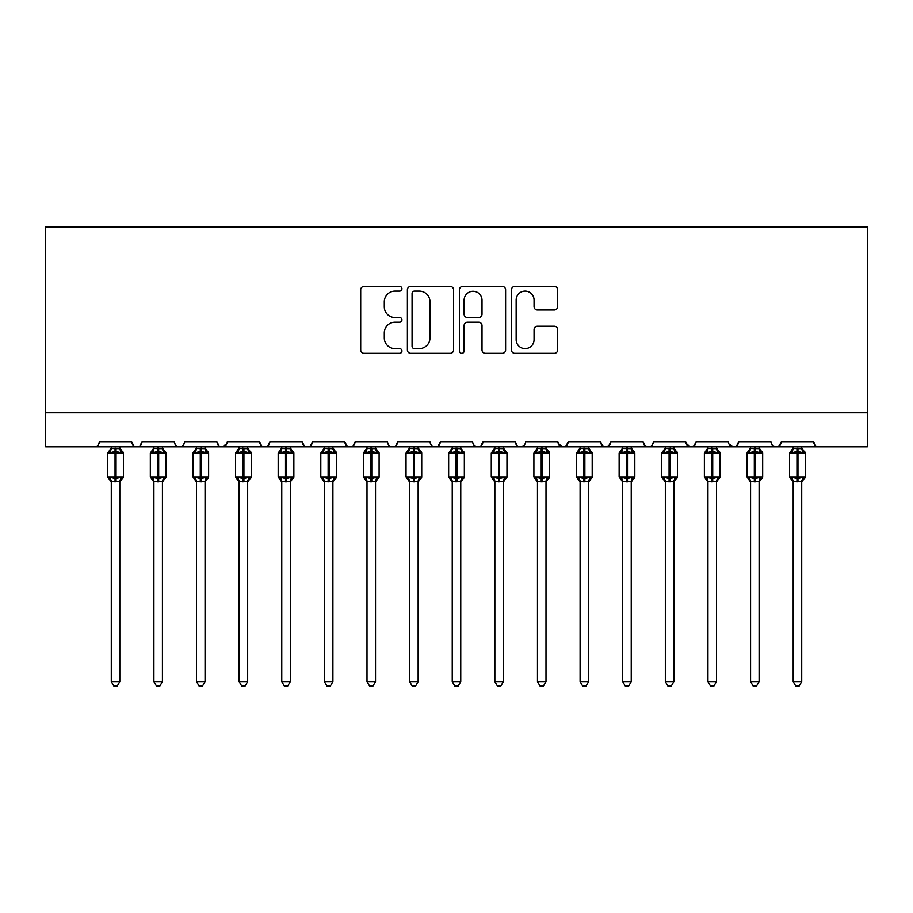 <?xml version="1.0" encoding="UTF-8"?>
<svg xmlns="http://www.w3.org/2000/svg" width="913" height="913" viewBox="0 0 913 913"><rect width="100%" height="100%" fill="white"/><g stroke="black" fill="none" stroke-linecap="round" stroke-linejoin="round"><path stroke-width="1.37" d="M401.948 288.736A2.34 2.34 0 0 0 399.609 286.397L364.047 286.397A3.344 3.344 0 0 0 360.703 289.741L360.703 349.987A3.344 3.344 0 0 0 364.047 353.331L399.609 353.331A2.34 2.34 0 0 0 401.948 350.991A2.34 2.34 0 0 0 399.609 348.64L395.009 348.64A10.705 10.705 0 0 1 384.293 337.936L384.293 332.914A10.705 10.705 0 0 1 395.009 322.209L399.609 322.209A2.34 2.34 0 0 0 401.948 319.858A2.34 2.34 0 0 0 399.609 317.519L395.009 317.519A10.705 10.705 0 0 1 384.293 306.814L384.293 301.792A10.705 10.705 0 0 1 395.009 291.076L399.609 291.076A2.34 2.34 0 0 0 401.948 288.736M554.305 309.986A3.344 3.344 0 0 0 557.649 306.642L557.649 289.741A3.344 3.344 0 0 0 554.305 286.397L514.818 286.397A3.344 3.344 0 0 0 511.474 289.741L511.474 349.987A3.344 3.344 0 0 0 514.818 353.331L554.305 353.331A3.344 3.344 0 0 0 557.649 349.987L557.649 329.57A3.344 3.344 0 0 0 554.305 326.226L537.403 326.226A3.344 3.344 0 0 0 534.059 329.57L534.059 339.693A8.947 8.947 0 0 1 525.112 348.64A8.947 8.947 0 0 1 516.153 339.693L516.153 300.035A8.947 8.947 0 0 1 525.112 291.076A8.947 8.947 0 0 1 534.059 300.035L534.059 306.642A3.344 3.344 0 0 0 537.403 309.986L554.305 309.986M45.65 412.767L867.35 412.767L867.35 226.949L45.65 226.949L45.65 446.868L94.233 446.868C96.949 446.959 98.65 445.259 99.346 441.755L131.746 441.755L133.606 445.704M453.567 289.741A3.344 3.344 0 0 0 450.223 286.397L410.736 286.397A3.344 3.344 0 0 0 407.392 289.741L407.392 349.987A3.344 3.344 0 0 0 410.736 353.331L450.223 353.331A3.344 3.344 0 0 0 453.567 349.987L453.567 289.741M462.777 286.397L502.264 286.397A3.344 3.344 0 0 1 505.608 289.741L505.608 349.987A3.344 3.344 0 0 1 502.264 353.331L485.362 353.331A3.344 3.344 0 0 1 482.018 349.987L482.018 325.553A3.344 3.344 0 0 0 478.674 322.209L467.456 322.209A3.344 3.344 0 0 0 464.112 325.553L464.112 350.991A2.34 2.34 0 0 1 461.773 353.331A2.34 2.34 0 0 1 459.433 350.991L459.433 289.741A3.344 3.344 0 0 1 462.777 286.397M94.233 446.868C96.949 446.959 98.65 445.259 99.346 441.755A5.113 5.113 0 0 1 94.233 446.868L136.859 446.868C134.143 446.959 132.442 445.259 131.746 441.755A5.113 5.113 0 0 0 136.859 446.868A5.113 5.113 0 0 0 141.972 441.755L174.36 441.755A5.113 5.113 0 0 0 179.473 446.868A5.113 5.113 0 0 0 184.586 441.755L216.974 441.755A5.113 5.113 0 0 0 222.099 446.868A5.113 5.113 0 0 0 227.211 441.755L259.6 441.755A5.113 5.113 0 0 0 264.713 446.868A5.113 5.113 0 0 0 269.826 441.755L302.214 441.755A5.113 5.113 0 0 0 307.327 446.868A5.113 5.113 0 0 0 312.451 441.755L344.84 441.755A5.113 5.113 0 0 0 349.953 446.868A5.113 5.113 0 0 0 355.066 441.755L387.454 441.755A5.113 5.113 0 0 0 392.567 446.868A5.113 5.113 0 0 0 397.68 441.755L430.08 441.755A5.113 5.113 0 0 0 435.193 446.868A5.113 5.113 0 0 0 440.306 441.755L472.694 441.755A5.113 5.113 0 0 0 477.807 446.868A5.113 5.113 0 0 0 482.92 441.755L515.32 441.755A5.113 5.113 0 0 0 520.433 446.868A5.113 5.113 0 0 0 525.546 441.755L557.934 441.755A5.113 5.113 0 0 0 563.047 446.868A5.113 5.113 0 0 0 568.16 441.755L600.549 441.755A5.113 5.113 0 0 0 605.673 446.868A5.113 5.113 0 0 0 610.786 441.755L643.174 441.755A5.113 5.113 0 0 0 648.287 446.868A5.113 5.113 0 0 0 653.4 441.755L685.789 441.755A5.113 5.113 0 0 0 690.901 446.868A5.113 5.113 0 0 0 696.026 441.755L728.414 441.755A5.113 5.113 0 0 0 733.527 446.868A5.113 5.113 0 0 0 738.64 441.755L771.029 441.755A5.113 5.113 0 0 0 776.141 446.868A5.113 5.113 0 0 0 781.254 441.755L813.654 441.755L815.514 445.704M781.254 441.755L779.394 445.704M140.1 445.704L141.972 441.755C141.275 445.259 139.563 446.959 136.859 446.868L733.527 446.868C736.243 446.959 737.944 445.259 738.64 441.755L736.768 445.704M696.026 441.755L694.154 445.704M685.789 441.755L687.66 445.704M643.174 441.755L645.046 445.704M610.786 441.755L608.914 445.704M600.549 441.755L602.42 445.704M568.16 441.755L566.288 445.704M557.934 441.755L559.806 445.704M523.72 445.67L520.433 446.868C517.717 446.959 516.016 445.259 515.32 441.755L517.18 445.704M474.52 445.67L477.807 446.868C480.523 446.959 482.224 445.259 482.92 441.755L481.06 445.704M430.08 441.755C430.776 445.259 432.477 446.959 435.193 446.868C437.898 446.959 439.61 445.259 440.306 441.755L438.434 445.704M387.454 441.755C388.151 445.259 389.862 446.959 392.567 446.868C395.283 446.959 396.984 445.259 397.68 441.755L395.82 445.704M346.655 445.67L349.953 446.868C352.669 446.959 354.37 445.259 355.066 441.755L353.194 445.704M344.84 441.755L346.712 445.704M304.086 445.704L302.214 441.755C302.911 445.259 304.622 446.959 307.327 446.868C310.043 446.959 311.755 445.259 312.451 441.755L310.58 445.704M261.472 445.704L259.6 441.755C260.296 445.259 261.997 446.959 264.713 446.868C267.429 446.959 269.13 445.259 269.826 441.755L267.954 445.704M226.652 444.072L222.099 446.868C219.382 446.959 217.682 445.259 216.974 441.755L218.846 445.704M813.654 441.755A5.113 5.113 0 0 0 818.767 446.868C816.051 446.959 814.35 445.259 813.654 441.755M867.35 412.767L867.35 446.868L776.141 446.868L779.44 445.67M174.36 441.755C175.056 445.259 176.757 446.959 179.473 446.868C182.189 446.959 183.89 445.259 184.586 441.755M558.482 444.072L563.047 446.868L566.345 445.67M602.375 445.67L605.673 446.868L608.96 445.67M644.989 445.67L648.287 446.868C651.003 446.959 652.704 445.259 653.4 441.755M686.348 444.072L690.901 446.868L694.2 445.67M772.855 445.67L776.141 446.868L733.527 446.868L728.962 444.072M414.411 291.076A2.34 2.34 0 0 0 412.071 293.427L412.071 346.301A2.34 2.34 0 0 0 414.411 348.64L419.272 348.64A10.705 10.705 0 0 0 429.977 337.936L429.977 301.792A10.705 10.705 0 0 0 419.272 291.076L414.411 291.076M482.018 300.206A8.947 8.947 0 0 0 473.071 291.247A8.947 8.947 0 0 0 464.112 300.206L464.112 314.175A3.344 3.344 0 0 0 467.456 317.519L478.674 317.519A3.344 3.344 0 0 0 482.018 314.175L482.018 300.206M111.283 481.539A3.755 3.572 180 0 0 109.309 478.389L110.051 477.294L115.038 478.492L115.038 476.963L116.054 476.963L116.054 451.558L121.041 452.757L122.274 451.49A1.7 1.7 0 0 1 123.392 453.088L107.7 453.088L107.7 476.963L115.038 476.963L115.038 451.558L110.051 452.757L109.309 451.661A3.755 3.572 -0 0 0 111.283 448.511L119.808 448.694L119.808 446.868M119.808 681.612L117.252 686.051L113.84 686.051L111.283 681.612L119.808 681.612L119.808 481.356L115.038 481.859L115.038 478.492L116.054 478.492L116.054 476.963L123.392 476.963A1.7 1.7 0 0 1 122.274 478.56L119.808 482.075M116.054 481.859L116.054 478.492L121.041 477.294L121.783 478.389A3.755 3.572 180 0 0 119.808 481.539L119.808 481.516M111.283 681.612L111.283 481.356L110.051 477.294M115.038 481.859L111.283 481.356M111.283 446.868L111.283 448.534M110.051 452.757L110.553 451.307M121.041 452.757L119.808 448.694M119.808 481.356L121.041 477.294M153.898 481.539A3.755 3.572 180 0 0 151.935 478.389L152.665 477.294L157.652 478.492L157.652 476.963L158.679 476.963L158.679 451.558L163.667 452.757L164.888 451.49A1.7 1.7 0 0 1 166.006 453.088L150.325 453.088L150.325 476.963L157.652 476.963L157.652 451.558L152.665 452.757L151.935 451.661A3.755 3.572 -0 0 0 153.898 448.511L162.434 448.694L162.423 446.868M162.423 681.612L159.866 686.051L156.465 686.051L153.898 681.612L162.423 681.612L162.434 481.356L157.652 481.859L157.652 478.492L158.679 478.492L158.679 476.963L166.006 476.963A1.7 1.7 0 0 1 164.888 478.56L162.423 482.075M158.679 481.859L158.679 478.492L163.667 477.294L164.397 478.389A3.755 3.572 180 0 0 162.423 481.539L162.423 481.516M153.898 681.612L153.898 481.356L152.665 477.294M157.652 481.859L153.898 481.356M153.898 446.868L153.898 448.534M152.665 452.757L153.167 451.307M163.667 452.757L162.434 448.694M162.434 481.356L163.667 477.294M196.523 481.539A3.755 3.572 180 0 0 194.549 478.389L195.291 477.294L200.278 478.492L200.278 476.963L201.294 476.963L201.294 451.558L206.281 452.757L207.502 451.49A1.7 1.7 0 0 1 208.621 453.088L192.94 453.088L192.94 476.963L200.278 476.963L200.278 451.558L195.291 452.757L194.549 451.661A3.755 3.572 -0 0 0 196.523 448.511L205.048 448.694L205.048 446.868M205.048 681.612L202.492 686.051L199.08 686.051L196.523 681.612L205.048 681.612L205.048 481.356L200.278 481.859L200.278 478.492L201.294 478.492L201.294 476.963L208.621 476.963A1.7 1.7 0 0 1 207.502 478.56L205.048 482.075M201.294 481.859L201.294 478.492L206.281 477.294L207.011 478.389A3.755 3.572 180 0 0 205.048 481.539L205.048 481.516M196.523 681.612L196.523 481.356L195.291 477.294M200.278 481.859L196.523 481.356M196.523 446.868L196.523 448.534M195.291 452.757L195.781 451.307M206.281 452.757L205.048 448.694M205.048 481.356L206.281 477.294M239.138 481.539A3.755 3.572 180 0 0 237.175 478.389L237.905 477.294L242.892 478.492L242.892 476.963L243.919 476.963L243.919 451.558L248.907 452.757L250.128 451.49A1.7 1.7 0 0 1 251.246 453.088L235.565 453.088L235.565 476.963L242.892 476.963L242.892 451.558L237.905 452.757L237.175 451.661A3.755 3.572 -0 0 0 239.138 448.511L247.663 448.694L247.663 446.868M247.663 681.612L245.106 686.051L241.705 686.051L239.138 681.612L247.663 681.612L247.663 481.356L242.892 481.859L242.892 478.492L243.919 478.492L243.919 476.963L251.246 476.963A1.7 1.7 0 0 1 250.128 478.56L247.663 482.075M243.919 481.859L243.919 478.492L248.907 477.294L249.637 478.389A3.755 3.572 180 0 0 247.663 481.539L247.663 481.516M239.138 681.612L239.138 481.356L237.905 477.294M242.892 481.859L239.138 481.356M239.138 446.868L239.138 448.534M237.905 452.757L238.407 451.307M248.907 452.757L247.663 448.694M247.663 481.356L248.907 477.294M281.763 481.539A3.755 3.572 180 0 0 279.789 478.389L280.519 477.294L285.507 478.492L285.507 476.963L286.534 476.963L286.534 451.558L291.521 452.757L292.742 451.49A1.7 1.7 0 0 1 293.86 453.088L278.18 453.088L278.18 476.963L285.507 476.963L285.507 451.558L280.519 452.757L279.789 451.661A3.755 3.572 -0 0 0 281.763 448.511L290.288 448.694L290.288 446.868M290.288 681.612L287.721 686.051L284.32 686.051L281.763 681.612L290.288 681.612L290.288 481.356L285.507 481.859L285.507 478.492L286.534 478.492L286.534 476.963L293.86 476.963A1.7 1.7 0 0 1 292.742 478.56L290.288 482.075M286.534 481.859L286.534 478.492L291.521 477.294L292.251 478.389A3.755 3.572 180 0 0 290.288 481.539L290.288 481.516M281.763 681.612L281.763 481.356L280.519 477.294M285.507 481.859L281.763 481.356M281.763 446.868L281.763 448.534M280.519 452.757L281.021 451.307M291.521 452.757L290.288 448.694M290.288 481.356L291.521 477.294M324.377 481.539A3.755 3.572 180 0 0 322.415 478.389L323.145 477.294L328.132 478.492L328.132 476.963L329.148 476.963L329.148 451.558L334.147 452.757L335.368 451.49A1.7 1.7 0 0 1 336.486 453.088L320.805 453.088L320.805 476.963L328.132 476.963L328.132 451.558L323.145 452.757L322.415 451.661A3.755 3.572 -0 0 0 324.377 448.511L332.903 448.694L332.903 446.868M332.903 681.612L330.346 686.051L326.934 686.051L324.377 681.612L332.903 681.612L332.903 481.356L328.132 481.859L328.132 478.492L329.148 478.492L329.148 476.963L336.486 476.963A1.7 1.7 0 0 1 335.368 478.56L332.903 482.075M329.148 481.859L329.148 478.492L334.147 477.294L334.877 478.389A3.755 3.572 180 0 0 332.903 481.539L332.903 481.516M324.377 681.612L324.377 481.356L323.145 477.294M328.132 481.859L324.377 481.356M324.377 446.868L324.377 448.534M323.145 452.757L323.647 451.307M334.147 452.757L332.903 448.694M332.903 481.356L334.147 477.294M367.003 481.539A3.755 3.572 180 0 0 365.029 478.389L365.759 477.294L370.746 478.492L370.746 476.963L371.774 476.963L371.774 451.558L376.761 452.757L377.982 451.49A1.7 1.7 0 0 1 379.1 453.088L363.42 453.088L363.42 476.963L370.746 476.963L370.746 451.558L365.759 452.757L365.029 451.661A3.755 3.572 -0 0 0 367.003 448.511L375.528 448.694L375.528 446.868M375.528 681.612L372.961 686.051L369.56 686.051L367.003 681.612L375.528 681.612L375.528 481.356L370.746 481.859L370.746 478.492L371.774 478.492L371.774 476.963L379.1 476.963A1.7 1.7 0 0 1 377.982 478.56L375.528 482.075M371.774 481.859L371.774 478.492L376.761 477.294L377.491 478.389A3.755 3.572 180 0 0 375.528 481.539L375.528 481.516M367.003 681.612L367.003 481.516L365.759 477.294M370.746 481.859L366.992 481.356M367.003 446.868L367.003 448.534M365.759 452.757L366.261 451.307M376.761 452.757L375.528 448.694M375.528 481.356L376.761 477.294M409.617 481.539A3.755 3.572 180 0 0 407.655 478.389L408.385 477.294L413.372 478.492L413.372 476.963L414.388 476.963L414.388 451.558L419.375 452.757L420.608 451.49A1.7 1.7 0 0 1 421.726 453.088L406.034 453.088L406.034 476.963L413.372 476.963L413.372 451.558L408.385 452.757L407.655 451.661A3.755 3.572 -0 0 0 409.617 448.511L418.143 448.694L418.143 446.868M418.143 681.612L415.586 686.051L412.174 686.051L409.617 681.612L418.143 681.612L418.143 481.356L413.372 481.859L413.372 478.492L414.388 478.492L414.388 476.963L421.726 476.963A1.7 1.7 0 0 1 420.608 478.56L418.143 482.075M414.388 481.859L414.388 478.492L419.375 477.294L420.117 478.389A3.755 3.572 180 0 0 418.143 481.539L418.143 481.516M409.617 681.612L409.617 481.356L408.385 477.294M413.372 481.859L409.617 481.356M409.617 446.868L409.617 448.534M408.385 452.757L408.887 451.307M419.375 452.757L418.143 448.694M418.143 481.356L419.375 477.294M452.243 481.539A3.755 3.572 180 0 0 450.269 478.389L450.999 477.294L455.986 478.492L455.986 476.963L457.014 476.963L457.014 451.558L462.001 452.757L463.222 451.49A1.7 1.7 0 0 1 464.34 453.088L448.66 453.088L448.66 476.963L455.986 476.963L455.986 451.558L450.999 452.757L450.269 451.661A3.755 3.572 -0 0 0 452.243 448.511L460.768 448.694L460.757 446.868M460.757 681.612L458.2 686.051L454.8 686.051L452.243 681.612L460.757 681.612L460.768 481.356L455.986 481.859L455.986 478.492L457.014 478.492L457.014 476.963L464.34 476.963A1.7 1.7 0 0 1 463.222 478.56L460.757 482.075M457.014 481.859L457.014 478.492L462.001 477.294L462.731 478.389A3.755 3.572 180 0 0 460.757 481.539L460.757 481.516M452.243 681.612L452.243 481.516L450.999 477.294M455.986 481.859L452.232 481.356M452.243 446.868L452.243 448.534M450.999 452.757L451.501 451.307M462.001 452.757L460.768 448.694M460.768 481.356L462.001 477.294M494.857 481.539A3.755 3.572 180 0 0 492.883 478.389L493.625 477.294L498.612 478.492L498.612 476.963L499.628 476.963L499.628 451.558L504.615 452.757L505.848 451.49A1.7 1.7 0 0 1 506.966 453.088L491.274 453.088L491.274 476.963L498.612 476.963L498.612 451.558L493.625 452.757L492.883 451.661A3.755 3.572 -0 0 0 494.857 448.511L503.383 448.694L503.383 446.868M503.383 681.612L500.826 686.051L497.414 686.051L494.857 681.612L503.383 681.612L503.383 481.356L498.612 481.859L498.612 478.492L499.628 478.492L499.628 476.963L506.966 476.963A1.7 1.7 0 0 1 505.848 478.56L503.383 482.075M499.628 481.859L499.628 478.492L504.615 477.294L505.346 478.389A3.755 3.572 180 0 0 503.383 481.539L503.383 481.516M494.857 681.612L494.857 481.356L493.625 477.294M498.612 481.859L494.857 481.356M494.857 446.868L494.857 448.534M493.625 452.757L494.127 451.307M504.615 452.757L503.383 448.694M503.383 481.356L504.615 477.294M537.472 481.539A3.755 3.572 180 0 0 535.509 478.389L536.239 477.294L541.226 478.492L541.226 476.963L542.254 476.963L542.254 451.558L547.241 452.757L548.462 451.49A1.7 1.7 0 0 1 549.58 453.088L533.9 453.088L533.9 476.963L541.226 476.963L541.226 451.558L536.239 452.757L535.509 451.661A3.755 3.572 -0 0 0 537.472 448.511L546.008 448.694L545.997 446.868M545.997 681.612L543.44 686.051L540.04 686.051L537.472 681.612L545.997 681.612L546.008 481.356L541.226 481.859L541.226 478.492L542.254 478.492L542.254 476.963L549.58 476.963A1.7 1.7 0 0 1 548.462 478.56L545.997 482.075M542.254 481.859L542.254 478.492L547.241 477.294L547.971 478.389A3.755 3.572 180 0 0 545.997 481.539L545.997 481.516M537.472 681.612L537.472 481.356L536.239 477.294M541.226 481.859L537.472 481.356M537.472 446.868L537.472 448.534M536.239 452.757L536.741 451.307M547.241 452.757L546.008 448.694M546.008 481.356L547.241 477.294M580.097 481.539A3.755 3.572 180 0 0 578.123 478.389L578.853 477.294L583.852 478.492L583.852 476.963L584.868 476.963L584.868 451.558L589.855 452.757L591.076 451.49A1.7 1.7 0 0 1 592.195 453.088L576.514 453.088L576.514 476.963L583.852 476.963L583.852 451.558L578.853 452.757L578.123 451.661A3.755 3.572 -0 0 0 580.097 448.511L588.623 448.694L588.623 446.868M588.623 681.612L586.066 686.051L582.654 686.051L580.097 681.612L588.623 681.612L588.623 481.356L583.852 481.859L583.852 478.492L584.868 478.492L584.868 476.963L592.195 476.963A1.7 1.7 0 0 1 591.076 478.56L588.623 482.075M584.868 481.859L584.868 478.492L589.855 477.294L590.585 478.389A3.755 3.572 180 0 0 588.623 481.539L588.623 481.516M580.097 681.612L580.097 481.356L578.853 477.294M583.852 481.859L580.097 481.356M580.097 446.868L580.097 448.534M578.853 452.757L579.356 451.307M589.855 452.757L588.623 448.694M588.623 481.356L589.855 477.294M622.712 481.539A3.755 3.572 180 0 0 620.749 478.389L621.479 477.294L626.466 478.492L626.466 476.963L627.493 476.963L627.493 451.558L632.481 452.757L633.702 451.49A1.7 1.7 0 0 1 634.82 453.088L619.14 453.088L619.14 476.963L626.466 476.963L626.466 451.558L621.479 452.757L620.749 451.661A3.755 3.572 -0 0 0 622.712 448.511L631.237 448.694L631.237 446.868M631.237 681.612L628.68 686.051L625.279 686.051L622.712 681.612L631.237 681.612L631.237 481.356L626.466 481.859L626.466 478.492L627.493 478.492L627.493 476.963L634.82 476.963A1.7 1.7 0 0 1 633.702 478.56L631.237 482.075M627.493 481.859L627.493 478.492L632.481 477.294L633.211 478.389A3.755 3.572 180 0 0 631.237 481.539L631.237 481.516M622.712 681.612L622.712 481.356L621.479 477.294M626.466 481.859L622.712 481.356M622.712 446.868L622.712 448.534M621.479 452.757L621.981 451.307M632.481 452.757L631.237 448.694M631.237 481.356L632.481 477.294M665.337 481.539A3.755 3.572 180 0 0 663.363 478.389L664.093 477.294L669.081 478.492L669.081 476.963L670.108 476.963L670.108 451.558L675.095 452.757L676.316 451.49A1.7 1.7 0 0 1 677.435 453.088L661.754 453.088L661.754 476.963L669.081 476.963L669.081 451.558L664.093 452.757L663.363 451.661A3.755 3.572 -0 0 0 665.337 448.511L673.862 448.694L673.862 446.868M673.862 681.612L671.295 686.051L667.894 686.051L665.337 681.612L673.862 681.612L673.862 481.356L669.081 481.859L669.081 478.492L670.108 478.492L670.108 476.963L677.435 476.963A1.7 1.7 0 0 1 676.316 478.56L673.862 482.075M670.108 481.859L670.108 478.492L675.095 477.294L675.825 478.389A3.755 3.572 180 0 0 673.862 481.539L673.862 481.516M665.337 681.612L665.337 481.356L664.093 477.294M669.081 481.859L665.337 481.356M665.337 446.868L665.337 448.534M664.093 452.757L664.596 451.307M675.095 452.757L673.862 448.694M673.862 481.356L675.095 477.294M707.952 481.539A3.755 3.572 180 0 0 705.989 478.389L706.719 477.294L711.706 478.492L711.706 476.963L712.722 476.963L712.722 451.558L717.709 452.757L718.942 451.49A1.7 1.7 0 0 1 720.06 453.088L704.38 453.088L704.38 476.963L711.706 476.963L711.706 451.558L706.719 452.757L705.989 451.661A3.755 3.572 -0 0 0 707.952 448.511L716.477 448.694L716.477 446.868M716.477 681.612L713.92 686.051L710.508 686.051L707.952 681.612L716.477 681.612L716.477 481.356L711.706 481.859L711.706 478.492L712.722 478.492L712.722 476.963L720.06 476.963A1.7 1.7 0 0 1 718.942 478.56L716.477 482.075M712.722 481.859L712.722 478.492L717.709 477.294L718.451 478.389A3.755 3.572 180 0 0 716.477 481.539L716.477 481.516M707.952 681.612L707.952 481.356L706.719 477.294M711.706 481.859L707.952 481.356M707.952 446.868L707.952 448.534M706.719 452.757L707.221 451.307M717.709 452.757L716.477 448.694M716.477 481.356L717.709 477.294M750.577 481.539A3.755 3.572 180 0 0 748.603 478.389L749.333 477.294L754.321 478.492L754.321 476.963L755.348 476.963L755.348 451.558L760.335 452.757L761.556 451.49A1.7 1.7 0 0 1 762.675 453.088L746.994 453.088L746.994 476.963L754.321 476.963L754.321 451.558L749.333 452.757L748.603 451.661A3.755 3.572 -0 0 0 750.577 448.511L759.102 448.694L759.102 446.868M759.102 681.612L756.535 686.051L753.134 686.051L750.577 681.612L759.102 681.612L759.102 481.356L754.321 481.859L754.321 478.492L755.348 478.492L755.348 476.963L762.675 476.963A1.7 1.7 0 0 1 761.556 478.56L759.102 482.075M755.348 481.859L755.348 478.492L760.335 477.294L761.065 478.389A3.755 3.572 180 0 0 759.102 481.539L759.102 481.516M750.577 681.612L750.577 481.516L749.333 477.294M754.321 481.859L750.566 481.356M750.577 446.868L750.577 448.534M749.333 452.757L749.835 451.307M760.335 452.757L759.102 448.694M759.102 481.356L760.335 477.294M793.192 481.539A3.755 3.572 180 0 0 791.217 478.389L791.959 477.294L796.946 478.492L796.946 476.963L797.962 476.963L797.962 451.558L802.949 452.757L804.182 451.49A1.7 1.7 0 0 1 805.3 453.088L789.608 453.088L789.608 476.963L796.946 476.963L796.946 451.558L791.959 452.757L791.217 451.661A3.755 3.572 -0 0 0 793.192 448.511L801.717 448.694L801.717 446.868M801.717 681.612L799.16 686.051L795.748 686.051L793.192 681.612L801.717 681.612L801.717 481.356L796.946 481.859L796.946 478.492L797.962 478.492L797.962 476.963L805.3 476.963A1.7 1.7 0 0 1 804.182 478.56L801.717 482.075M797.962 481.859L797.962 478.492L802.949 477.294L803.691 478.389A3.755 3.572 180 0 0 801.717 481.539L801.717 481.516M793.192 681.612L793.192 481.356L791.959 477.294M796.946 481.859L793.192 481.356M793.192 446.868L793.192 448.534M791.959 452.757L792.461 451.307M802.949 452.757L801.717 448.694M801.717 481.356L802.949 477.294M116.054 448.18L116.054 451.558L115.038 451.558L115.038 448.18M121.783 451.661A3.755 3.572 -0 0 1 119.808 448.511M158.679 448.18L158.679 451.558L157.652 451.558L157.652 448.18M164.397 451.661A3.755 3.572 -0 0 1 162.423 448.511M201.294 448.18L201.294 451.558L200.278 451.558L200.278 448.18M207.011 451.661A3.755 3.572 -0 0 1 205.048 448.511M243.919 448.18L243.919 451.558L242.892 451.558L242.892 448.18M249.637 451.661A3.755 3.572 -0 0 1 247.663 448.511M286.534 448.18L286.534 451.558L285.507 451.558L285.507 448.18M292.251 451.661A3.755 3.572 -0 0 1 290.288 448.511M329.148 448.18L329.148 451.558L328.132 451.558L328.132 448.18M334.877 451.661A3.755 3.572 -0 0 1 332.903 448.511M371.774 448.18L371.774 451.558L370.746 451.558L370.746 448.18M377.491 451.661A3.755 3.572 -0 0 1 375.528 448.511M414.388 448.18L414.388 451.558L413.372 451.558L413.372 448.18M420.117 451.661A3.755 3.572 -0 0 1 418.143 448.511M457.014 448.18L457.014 451.558L455.986 451.558L455.986 448.18M462.731 451.661A3.755 3.572 -0 0 1 460.757 448.511M499.628 448.18L499.628 451.558L498.612 451.558L498.612 448.18M505.346 451.661A3.755 3.572 -0 0 1 503.383 448.511M542.254 448.18L542.254 451.558L541.226 451.558L541.226 448.18M547.971 451.661A3.755 3.572 -0 0 1 545.997 448.511M584.868 448.18L584.868 451.558L583.852 451.558L583.852 448.18M590.585 451.661A3.755 3.572 -0 0 1 588.623 448.511M627.493 448.18L627.493 451.558L626.466 451.558L626.466 448.18M633.211 451.661A3.755 3.572 -0 0 1 631.237 448.511M670.108 448.18L670.108 451.558L669.081 451.558L669.081 448.18M675.825 451.661A3.755 3.572 -0 0 1 673.862 448.511M712.722 448.18L712.722 451.558L711.706 451.558L711.706 448.18M718.451 451.661A3.755 3.572 -0 0 1 716.477 448.511M755.348 448.18L755.348 451.558L754.321 451.558L754.321 448.18M761.065 451.661A3.755 3.572 -0 0 1 759.102 448.511M797.962 448.18L797.962 451.558L796.946 451.558L796.946 448.18M803.691 451.661A3.755 3.572 -0 0 1 801.717 448.511M123.392 476.963L123.392 453.088M111.283 482.075L107.7 476.963M111.283 447.963L107.7 453.088M122.274 451.49L119.808 447.963M166.006 476.963L166.006 453.088M153.898 482.075L150.325 476.963M153.898 447.963L150.325 453.088M164.888 451.49L162.423 447.963M208.621 476.963L208.621 453.088M196.523 482.075L192.94 476.963M196.523 447.963L192.94 453.088M207.502 451.49L205.048 447.963M251.246 476.963L251.246 453.088M239.138 482.075L235.565 476.963M239.138 447.963L235.565 453.088M250.128 451.49L247.663 447.963M293.86 476.963L293.86 453.088M281.763 482.075L278.18 476.963M281.763 447.963L278.18 453.088M292.742 451.49L290.288 447.963M336.486 476.963L336.486 453.088M324.377 482.075L320.805 476.963M324.377 447.963L320.805 453.088M335.368 451.49L332.903 447.963M379.1 476.963L379.1 453.088M367.003 482.075L363.42 476.963M367.003 447.963L363.42 453.088M377.982 451.49L375.528 447.963M421.726 476.963L421.726 453.088M409.617 482.075L406.034 476.963M409.617 447.963L406.034 453.088M420.608 451.49L418.143 447.963M464.34 476.963L464.34 453.088M452.243 482.075L448.66 476.963M452.243 447.963L448.66 453.088M463.222 451.49L460.757 447.963M506.966 476.963L506.966 453.088M494.857 482.075L491.274 476.963M494.857 447.963L491.274 453.088M505.848 451.49L503.383 447.963M549.58 476.963L549.58 453.088M537.472 482.075L533.9 476.963M537.472 447.963L533.9 453.088M548.462 451.49L545.997 447.963M592.195 476.963L592.195 453.088M580.097 482.075L576.514 476.963M580.097 447.963L576.514 453.088M591.076 451.49L588.623 447.963M634.82 476.963L634.82 453.088M622.712 482.075L619.14 476.963M622.712 447.963L619.14 453.088M633.702 451.49L631.237 447.963M677.435 476.963L677.435 453.088M665.337 482.075L661.754 476.963M665.337 447.963L661.754 453.088M676.316 451.49L673.862 447.963M720.06 476.963L720.06 453.088M707.952 482.075L704.38 476.963M707.952 447.963L704.38 453.088M718.942 451.49L716.477 447.963M762.675 476.963L762.675 453.088M750.577 482.075L746.994 476.963M750.577 447.963L746.994 453.088M761.556 451.49L759.102 447.963M805.3 476.963L805.3 453.088M793.192 482.075L789.608 476.963M793.192 447.963L789.608 453.088M804.182 451.49L801.717 447.963"/></g></svg>

